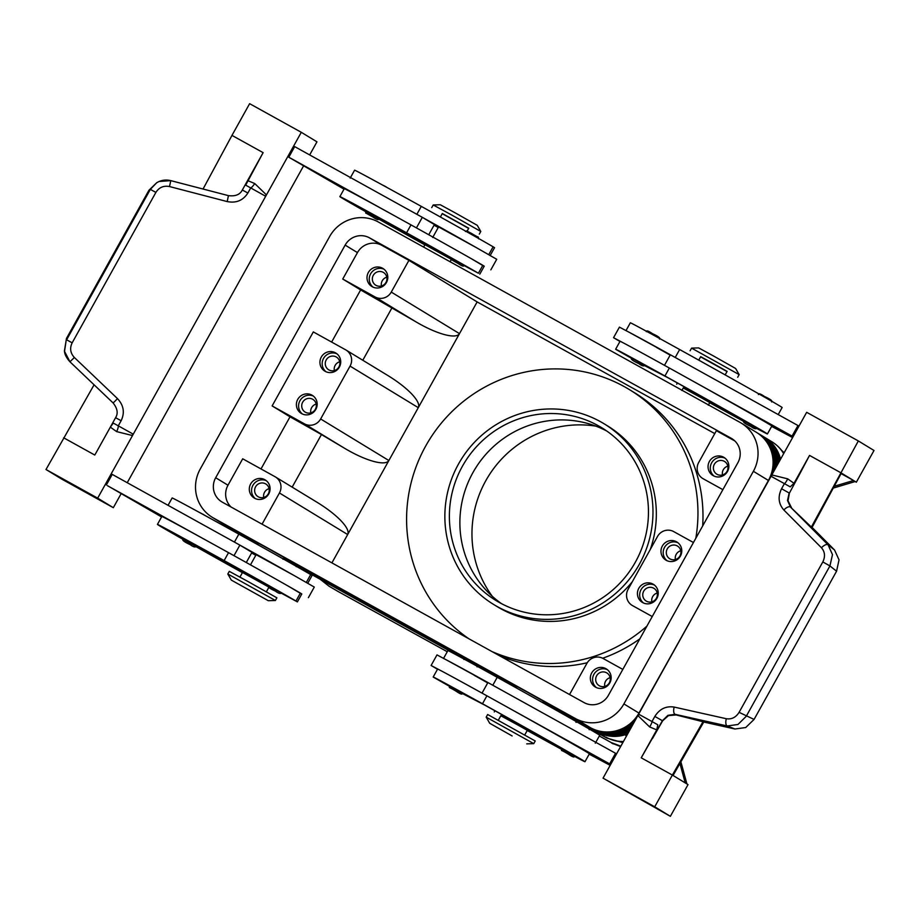 <?xml version="1.0" encoding="UTF-8"?>
<svg xmlns="http://www.w3.org/2000/svg" width="920" height="920" viewBox="0 0 920 920"><rect width="100%" height="100%" fill="white"/><g stroke="black" fill="none" stroke-linecap="round" stroke-linejoin="round"><path stroke-width="1.38" d="M501.572 603.692A101.292 98.888 121.3 0 1 472.914 472.627A101.292 98.888 121.3 0 1 606.751 431.02M598.172 425.661A101.292 98.888 121.3 0 1 601.611 427.65A101.292 98.888 121.3 0 1 634.409 563.856A101.292 98.888 121.3 0 1 499.663 602.657A101.292 98.888 121.3 0 1 496.225 600.668A101.292 98.888 121.3 0 1 463.427 464.462A101.292 98.888 121.3 0 1 598.172 425.661M492.269 596.286A107.341 104.799 121.3 0 1 487.945 477.02A107.341 104.799 121.3 0 1 595.895 426.144M600.415 421.647A105.892 103.373 -58.7 0 0 459.54 462.208A105.892 103.373 -58.7 0 0 493.833 604.589A105.892 103.373 -58.7 0 0 497.421 606.682A105.892 103.373 -58.7 0 0 638.296 566.11A105.892 103.373 -58.7 0 0 604.003 423.729A105.892 103.373 -58.7 0 0 600.415 421.647M632.396 581.612A105.892 103.373 121.3 0 1 500.779 608.718A105.892 103.373 121.3 0 1 497.191 606.636L493.833 604.589M604.003 423.729L607.361 425.776A105.892 103.373 121.3 0 1 650.268 549.493M469.016 638.848A148.246 144.727 121.3 0 1 425.672 446.062A148.246 144.727 121.3 0 1 629.395 389.597A148.246 144.727 121.3 0 1 695.819 538.257M646.921 626.129A148.246 144.727 121.3 0 1 491.935 651.544M629.395 389.597L634.42 392.667A148.246 144.727 121.3 0 1 702.673 525.952M639.837 638.848A148.246 144.727 121.3 0 1 602.646 658.248M587.247 662.745A148.246 144.727 121.3 0 1 499.169 655.557M477.147 301.921L459.482 333.638L391.264 292.089L408.917 260.371L477.147 301.921L714.771 433.596M331.637 342.056L360.64 289.938L415.736 321.724C426.144 327.842 435.643 332.12 444.233 334.535C452.617 336.743 457.7 336.444 459.482 333.638L331.901 562.879M569.537 694.543L586.903 663.343A12.098 11.81 121.3 0 1 603.117 658.49L622.828 669.415M632.132 605.383L632.546 605.624A12.098 11.81 121.3 0 1 628.095 589.329L657.524 536.452A12.098 11.81 121.3 0 1 673.739 531.61L693.45 542.524M702.754 478.503L703.168 478.745A12.098 11.81 121.3 0 1 698.717 462.438L716.369 430.721L734.838 440.956M584.073 702.592L222.352 502.182A18.147 17.721 121.3 0 1 215.683 477.733L345.149 245.111A18.147 17.721 121.3 0 1 369.483 237.843L731.204 438.253A18.147 17.721 121.3 0 1 737.874 462.714L608.396 695.324A18.147 17.721 121.3 0 1 584.073 702.592M632.546 605.624L652.245 616.538M662.331 546.043A10.591 10.338 121.3 0 1 676.879 542.006A10.591 10.338 121.3 0 1 680.42 556.059A10.591 10.338 121.3 0 1 665.861 560.096A10.591 10.338 121.3 0 1 662.331 546.043M638.79 588.328A10.591 10.338 121.3 0 1 653.349 584.303A10.591 10.338 121.3 0 1 656.88 598.356A10.591 10.338 121.3 0 1 642.321 602.381A10.591 10.338 121.3 0 1 638.79 588.328M667.023 560.705A10.591 10.338 121.3 0 1 677.959 542.754M654.419 585.051A10.591 10.338 -58.7 0 0 643.482 602.991M391.264 292.089A12.098 11.81 121.3 0 1 375.038 296.93L415.736 321.724M408.917 260.371L381.788 245.329A18.147 17.721 -58.7 0 0 357.454 252.609L342.746 279.036L375.038 296.93M368.368 272.481A10.591 10.338 121.3 0 1 382.916 268.456A10.591 10.338 121.3 0 1 386.446 282.509A10.591 10.338 121.3 0 1 371.898 286.534A10.591 10.338 121.3 0 1 368.368 272.481M373.06 287.143A10.591 10.338 121.3 0 1 383.997 269.203M346.023 350.037A12.098 11.81 121.3 0 0 345.609 349.807L313.317 331.913L272.124 405.927L304.416 423.821L345.115 448.603C355.522 454.733 365.022 458.999 373.612 461.414C381.995 463.622 387.078 463.323 388.861 460.529L320.643 418.968L350.06 366.103L418.289 407.663C419.738 404.662 417.427 399.97 411.366 393.587C405.386 387.504 397.543 381.466 387.826 375.498L346.023 350.037A12.098 11.81 121.3 0 1 350.06 366.103M320.643 418.968A12.098 11.81 121.3 0 1 304.416 423.821M297.747 399.372A10.591 10.338 121.3 0 1 312.294 395.335A10.591 10.338 121.3 0 1 315.824 409.388A10.591 10.338 121.3 0 1 301.277 413.413A10.591 10.338 121.3 0 1 297.747 399.372M321.287 357.075A10.591 10.338 121.3 0 1 335.834 353.038A10.591 10.338 121.3 0 1 339.365 367.091A10.591 10.338 121.3 0 1 324.817 371.128A10.591 10.338 121.3 0 1 321.287 357.075M325.979 371.737A10.591 10.338 121.3 0 1 336.916 353.797M313.375 396.083A10.591 10.338 -58.7 0 0 302.438 414.034M703.168 478.745L722.867 489.659M591.709 672.922A10.591 10.338 121.3 0 1 606.269 668.886A10.591 10.338 121.3 0 1 609.799 682.939A10.591 10.338 121.3 0 1 595.24 686.975A10.591 10.338 121.3 0 1 591.709 672.922M607.338 669.645A10.591 10.338 -58.7 0 0 596.401 687.585M340.745 520.478C334.765 514.384 326.922 508.357 317.204 502.377L275.402 476.928A12.098 11.81 121.3 0 1 279.438 492.982L347.668 534.543C349.117 531.541 346.805 526.849 340.745 520.478M345.115 448.603L321.448 434.539L292.169 487.14M215.683 477.733L227.987 485.219L242.696 458.792L274.988 476.686A12.098 11.81 121.3 0 1 275.402 476.928M321.448 434.539L290.018 416.817L261.015 468.935M342.746 279.036L360.64 289.938M272.124 405.927L290.018 416.817M262.073 524.181L279.438 492.982M362.791 360.26L392.07 307.659M782.069 450.765L784.162 452.743M783.909 453.215L779.113 447.534A36.305 36.282 -44.1 0 0 772.857 442.382M447.258 651.728L338.192 591.548A18.147 3.921 -61 0 1 338.192 591.548A18.147 3.921 -61 0 1 338.157 591.525L329.038 586.212L320.195 579.266M329.728 586.603L329.038 586.212M243.374 536.245A36.305 33.338 -59.7 0 0 243.57 536.371A36.305 33.338 -59.7 0 0 244.202 536.728L237.015 532.346A36.305 35.443 121.3 0 1 235.784 531.634A36.305 35.443 -58.7 0 0 237.015 532.346L258.313 544.088M699.51 604.842L638.952 713.081L623.898 703.915L753.376 471.293A36.305 35.443 121.3 0 0 756.78 443.831A36.305 35.443 121.3 0 0 741.255 423.108A36.305 35.443 121.3 0 0 740.025 422.395L378.315 221.984A36.305 35.443 121.3 0 0 351.221 219.121A36.305 35.443 121.3 0 0 329.647 236.52L200.18 469.142A36.305 35.443 121.3 0 0 196.776 496.604A36.305 35.443 121.3 0 0 212.302 517.327L227.343 526.493A36.305 35.443 121.3 0 0 228.574 527.206A36.305 35.443 -58.7 0 0 229.804 527.953L258.451 543.823L230.586 528.425A36.305 35.443 121.3 0 1 229.356 527.712L213.532 518.04L575.241 718.462L590.283 727.616L543.317 701.592M588.834 728.111L606.832 738.081L622.817 742.635M620.839 746.178L611.156 742.543L599.311 735.977M620.62 746.58L611.673 743.072A18.147 3.921 119 0 0 611.696 743.084L613.26 743.912M626.911 735.275A36.305 35.443 121.3 0 1 625.83 735.62A36.305 35.443 -58.7 0 0 626.911 735.275M543.145 701.902L597.551 732.044A36.305 35.443 -58.7 0 0 624.645 734.907A36.305 35.443 -58.7 0 0 627.716 733.838M779.803 460.586A36.305 35.443 -58.7 0 0 779.091 457.424A36.305 35.443 -58.7 0 0 763.565 436.701L764.75 437.425A36.305 35.443 121.3 0 1 780.263 458.137A36.305 35.443 -58.7 0 0 764.75 437.425L771.937 441.796A36.305 35.443 121.3 0 1 783.668 453.629M296.378 566.076L464.243 659.077M477.238 666.275L479.389 667.471M542.765 702.581L577.392 721.774M284.774 558.75L516.683 687.24M741.255 423.108L756.297 432.273A36.305 35.443 121.3 0 1 771.822 452.996A36.305 35.443 121.3 0 1 768.418 480.458L708.331 588.984M778.274 463.335A36.305 35.443 -58.7 0 0 777.078 456.205A36.305 35.443 -58.7 0 0 761.553 435.482A36.305 35.443 -58.7 0 0 760.943 435.114M761.553 435.482L762.335 435.953A36.305 35.443 121.3 0 1 777.86 456.676A36.305 35.443 121.3 0 1 778.906 462.185M773.11 472.592A36.305 35.443 -58.7 0 0 773.053 453.744A36.305 35.443 -58.7 0 0 757.528 433.021A36.305 35.443 -58.7 0 0 756.907 432.653M757.528 433.021L758.31 433.504A36.305 35.443 121.3 0 1 773.835 454.227A36.305 35.443 121.3 0 1 774.571 469.982M776.25 466.957A36.305 35.443 -58.7 0 0 775.065 454.974A36.305 35.443 -58.7 0 0 759.54 434.251A36.305 35.443 -58.7 0 0 758.919 433.883M759.54 434.251L760.322 434.734A36.305 35.443 121.3 0 1 775.847 455.446A36.305 35.443 121.3 0 1 777.112 465.405M234.002 530.529A36.305 35.443 -58.7 0 0 234.611 530.92A36.305 35.443 -58.7 0 0 235.842 531.634L235.853 531.576M656.42 598.23A7.44 7.268 -58.7 0 0 653.947 588.351A7.44 7.268 -58.7 0 0 643.712 591.181A7.44 7.268 -58.7 0 0 646.196 601.059A7.44 7.268 -58.7 0 0 656.42 598.23M657.225 593.032A7.44 7.268 -58.7 0 0 651.866 601.83M315.376 409.262A7.44 7.268 -58.7 0 0 312.892 399.383A7.44 7.268 -58.7 0 0 302.668 402.224A7.44 7.268 -58.7 0 0 305.152 412.091A7.44 7.268 -58.7 0 0 315.376 409.262M316.181 404.064A7.44 7.268 -58.7 0 0 310.822 412.861M609.339 682.812A7.44 7.268 -58.7 0 0 606.866 672.945A7.44 7.268 -58.7 0 0 596.631 675.774A7.44 7.268 -58.7 0 0 599.115 685.641A7.44 7.268 -58.7 0 0 609.339 682.812M610.144 677.615A7.44 7.268 -58.7 0 0 604.785 686.423M385.997 282.382A7.44 7.268 121.3 0 1 375.774 285.211A7.44 7.268 121.3 0 1 373.29 275.333A7.44 7.268 121.3 0 1 383.513 272.504A7.44 7.268 121.3 0 1 385.997 282.382M381.443 285.982A7.44 7.268 121.3 0 1 386.803 277.184M679.96 555.933A7.44 7.268 121.3 0 1 669.737 558.762A7.44 7.268 121.3 0 1 667.253 548.895A7.44 7.268 121.3 0 1 677.476 546.054A7.44 7.268 121.3 0 1 679.96 555.933M675.406 559.532A7.44 7.268 121.3 0 1 680.765 550.735M338.916 366.965A7.44 7.268 121.3 0 1 328.693 369.794A7.44 7.268 121.3 0 1 326.209 359.927A7.44 7.268 121.3 0 1 336.433 357.086A7.44 7.268 121.3 0 1 338.916 366.965M334.362 370.576A7.44 7.268 121.3 0 1 339.721 361.767M227.987 485.219A18.147 17.721 -58.7 0 0 231.023 506.977M250.665 483.954A10.591 10.338 121.3 0 1 265.213 479.929A10.591 10.338 121.3 0 1 268.743 493.971A10.591 10.338 121.3 0 1 254.196 498.007A10.591 10.338 121.3 0 1 250.665 483.954M266.282 480.677A10.591 10.338 -58.7 0 0 255.357 498.617M268.295 493.844A7.44 7.268 -58.7 0 0 265.811 483.977A7.44 7.268 -58.7 0 0 255.587 486.806A7.44 7.268 -58.7 0 0 258.071 496.685A7.44 7.268 -58.7 0 0 268.295 493.844M269.1 488.647A7.44 7.268 -58.7 0 0 263.741 497.455M709.412 461.449A10.591 10.338 121.3 0 1 723.959 457.412A10.591 10.338 121.3 0 1 727.501 471.466A10.591 10.338 121.3 0 1 712.942 475.502A10.591 10.338 121.3 0 1 709.412 461.449M714.104 476.111A10.591 10.338 121.3 0 1 725.04 458.171M727.042 471.339A7.44 7.268 121.3 0 1 716.818 474.179A7.44 7.268 121.3 0 1 714.334 464.301A7.44 7.268 121.3 0 1 724.557 461.472A7.44 7.268 121.3 0 1 727.042 471.339M722.487 474.95A7.44 7.268 121.3 0 1 727.846 466.141M763.565 436.701A36.305 35.443 -58.7 0 0 762.956 436.333M450.673 258.968L424.948 244.697L423.625 247.089M708.285 405.214L709.757 402.569L693.737 393.507L683.318 387.849L681.846 390.494M463.841 265.466L478.411 273.24A71.564 0.621 -150.9 0 0 406.571 232.806A96.807 0.839 -150.9 0 0 339.871 196.627A96.807 0.839 -150.9 0 0 365.412 211.531M378.557 218.971A96.807 0.839 -150.9 0 0 424.844 244.881M450.627 258.819L353.648 204.539A84.709 0.736 29.1 0 1 350.451 202.515A84.709 0.736 29.1 0 1 408.802 234.174L450.65 258.129M365.47 211.416L378.683 218.776C378.764 220.305 376.763 219.673 372.657 216.867L367.517 213.992L372.657 216.867C363.078 210.956 366.562 214.716 365.47 211.416M450.742 257.933L463.956 265.282C464.048 266.823 462.035 266.19 457.941 263.385L452.789 260.498L457.93 263.385C448.35 257.462 451.835 261.222 450.742 257.933M484.138 266.34L470.948 258.474A71.564 0.621 29.1 0 1 482.827 265.305L484.23 266.179L479.815 274.114M490.843 269.859L496.731 259.29L476.836 247.905L438.575 226.918L432.687 237.498M350.175 178.123L354.591 170.189A96.807 0.839 29.1 0 1 421.279 206.379A71.564 0.621 29.1 0 1 493.12 246.802L494.534 247.675L490.118 255.611M440.369 216.993L442.313 213.509L468.751 228.217L467.164 231.058M339.871 196.627L344.287 188.692A96.807 0.839 29.1 0 1 396.704 216.982L288.799 157.193L294.688 146.625L402.592 206.413A96.807 0.839 29.1 0 1 416.875 214.302A71.564 0.621 29.1 0 1 476.836 247.905M448.672 232.288L422.315 217.338L416.438 227.907M290.03 157.941L344.022 189.163M94.081 384.813L46 469.51L97.669 498.145L266.455 194.902L254.725 183.54A6.049 1.311 -56.7 0 1 250.711 187.921L264.994 195.891L266.455 194.902L301.3 132.307L316.963 141.841L309.672 154.928M97.669 498.145L113.332 507.69L121.003 493.902M303.45 166.117L127.236 482.712M107.582 485.725L161.586 516.948M227.183 201.572L228.447 195.638L170.798 180.63L159.056 181.505L156.71 182.723L150.339 189.382L66.619 339.791L72.162 342.827L155.882 192.406C159.114 187.381 163.656 185.426 169.51 186.553L227.183 201.572C236.164 203.343 243.052 200.491 247.871 193.027L250.711 187.921L245.686 185.161L263.12 152.651L231.966 135.389L249.63 103.672L301.3 132.307M203.055 189.025L231.978 135.401L263.12 152.651L242.328 190.003C239.993 194.626 235.37 196.5 228.447 195.638L170.763 180.63C165.818 179.411 161.126 180.113 156.71 182.723L148.959 190.233L66.47 338.445L64.526 351.359L69.943 361.79L74.37 357.5C70.322 353.107 69.586 348.22 72.162 342.827M261.947 154.744L262.683 153.433M155.882 192.406L150.339 189.382L148.959 190.233M66.47 338.445L64.446 350.784C64.549 354.131 66.378 357.799 69.943 361.79L113.068 402.925L114.379 401.81L117.507 398.636L74.37 357.5M95.968 452.962L110.331 427.144L116.656 431.618L132.514 435.551L132.583 433.791L118.289 425.834A6.049 1.299 -65.3 0 1 116.656 431.618M69.954 361.79L113.068 402.914C117.472 408.445 118.312 413.379 115.587 417.703L121.129 420.728L118.289 425.834L113.275 423.073L110.331 427.144M63.652 437.793L94.794 455.055M46 469.51L61.663 479.055L113.332 507.69M182.965 539.316A96.807 0.839 29.1 0 1 157.435 524.411L161.851 516.476A96.807 0.839 29.1 0 1 214.268 544.766L107.559 485.76M402.592 206.413L422.315 217.338M396.704 216.982A96.807 0.839 29.1 0 1 410.987 224.882A71.564 0.621 29.1 0 1 470.948 258.474M234.002 555.68L239.878 545.123L112.24 474.398L106.363 484.978M246.295 562.522L251.965 552.345L239.878 545.123M255.794 555.312L251.62 552.966M214.268 544.766A96.807 0.839 29.1 0 1 228.539 552.655A71.564 0.621 29.1 0 1 288.5 586.259A71.564 0.621 29.1 0 1 300.391 593.089L301.794 593.963L297.378 601.898L281.393 593.239M301.702 594.124L288.5 586.259M308.407 597.644L314.284 587.063L294.388 575.678L256.128 554.702L250.481 564.857M307.763 583.234L312.087 575.46L310.684 574.586A71.564 0.621 -150.9 0 0 238.843 534.152A96.807 0.839 -150.9 0 0 172.143 497.973L168.061 505.322M268.214 585.902L226.366 561.947A84.709 0.736 -150.9 0 0 168.004 530.288A84.709 0.736 -150.9 0 0 171.201 532.323L268.18 586.592M157.435 524.411A96.807 0.839 29.1 0 1 224.135 560.591A71.564 0.621 29.1 0 1 295.975 601.024L297.378 601.898M242.408 572.665A96.807 0.839 29.1 0 1 196.109 546.745M268.306 585.707L281.52 593.067C280.301 593.952 278.3 593.319 275.494 591.157L270.353 588.282L275.494 591.157C269.525 588.443 267.133 586.626 268.306 585.707M183.022 539.2L196.248 546.549C195.028 547.446 193.027 546.813 190.221 544.651L185.081 541.765L190.221 544.651C184.253 541.938 181.861 540.12 183.022 539.2M268.237 586.753L242.512 572.481L239.867 577.231M220.156 534.186A96.807 0.839 29.1 0 1 234.427 542.087A71.564 0.621 29.1 0 1 294.388 575.678M266.236 560.073L242.546 546.71M231.989 529.31A36.305 35.443 -58.7 0 0 232.599 529.69A36.305 35.443 -58.7 0 0 233.829 530.403L258.359 543.996L234.611 530.886L242.983 536.015A36.305 35.443 121.3 0 0 244.202 536.728L257.945 544.743L258.692 543.398L269.111 549.056L285.131 558.118L284.728 558.831M516.856 686.929L284.947 558.44M258.486 543.778L228.574 527.206A36.305 35.443 -58.7 0 1 227.964 526.861M516.304 687.918L517.063 686.561L527.482 692.208L543.501 701.27L542.719 702.673M398.578 620.804L436.367 641.964L398.578 620.804M623.898 703.915A36.305 35.443 121.3 0 1 602.335 721.314A36.305 35.443 121.3 0 1 575.241 718.462M638.952 713.081A36.305 35.443 121.3 0 1 617.377 730.48A36.305 35.443 121.3 0 1 590.283 727.616M398.9 621L433.78 640.538L398.912 620.988M231.334 580.117L227.815 573.999L229.287 571.354L248.043 581.532L276.874 597.839L275.402 600.484L268.341 600.714L231.334 580.117L268.341 600.714M227.815 573.999L275.402 600.484M442.221 213.681L468.648 228.39M431.733 207.621L433.216 204.976L451.961 215.153L480.792 231.46L479.32 234.105M433.216 204.976L440.266 204.746L454.848 212.669L477.273 225.342L480.792 231.46M233.841 530.346L234.611 530.886A36.305 35.443 121.3 0 1 233.381 530.161L232.599 529.69M628.659 732.136A36.305 35.443 121.3 0 1 623.415 734.16A36.305 35.443 121.3 0 1 596.321 731.296L543.179 701.845L595.539 730.825A36.305 35.443 -58.7 0 0 622.633 733.677A36.305 35.443 -58.7 0 0 629.337 730.917M516.707 687.182L284.855 558.612M258.393 543.95L232.599 529.655A36.305 35.443 121.3 0 1 231.368 528.942L230.586 528.459A36.305 35.443 -58.7 0 0 231.817 529.172L258.405 543.915M630.545 728.744A36.305 35.443 121.3 0 1 621.403 732.929A36.305 35.443 121.3 0 1 594.308 730.077L543.226 701.764M543.237 701.73L593.526 729.594A36.305 35.443 -58.7 0 0 620.62 732.446A36.305 35.443 -58.7 0 0 631.453 727.122M284.878 558.578L516.775 687.067M229.977 528.08A36.305 35.443 -58.7 0 0 230.586 528.459M633.19 723.994A36.305 35.443 121.3 0 1 619.39 731.699A36.305 35.443 121.3 0 1 592.296 728.847L543.271 701.684L591.514 728.364A36.305 35.443 -58.7 0 0 618.608 731.227A36.305 35.443 -58.7 0 0 634.685 721.314M516.81 687.021L284.901 558.52L516.822 686.987M213.532 518.04A36.305 35.443 121.3 0 1 212.302 517.327M391.989 617.285L384.859 613.364L391.989 617.285M415.874 630.556L420.704 633.362L415.874 630.556M411.769 628.233L398.417 620.781L411.769 628.233M408.192 626.451L393.898 618.309L408.25 626.336M428.743 234.749L434.412 224.56L424.982 218.937M438.23 227.527L434.056 225.181M288.799 157.193L289.995 157.987M443.497 658.49L447.913 650.567A71.564 0.621 29.1 0 1 497.214 677.315A96.807 0.839 29.1 0 1 599.702 735.298L595.286 743.222M482.034 693.116L487.91 682.548L507.633 693.473A96.807 0.839 -150.9 0 0 492.798 685.239A71.564 0.621 -150.9 0 0 446.292 659.847L487.864 682.64M474.237 675.314L487.703 682.916M437.506 669.254L431.1 665.482L436.988 654.902L446.292 659.847M431.1 665.482L440.416 670.415A71.564 0.621 -150.9 0 0 437.609 669.07L433.193 677.005A71.564 0.621 -150.9 0 0 433.354 677.143L449.075 686.113M462.254 693.45L484.736 705.111A84.709 0.736 29.1 0 1 573.781 755.377L500.802 715.76M574.39 756.297A96.807 0.839 -150.9 0 0 584.982 761.725A96.807 0.839 -150.9 0 0 482.494 703.742A71.564 0.621 -150.9 0 0 433.193 677.005M527.229 730.491A96.807 0.839 -150.9 0 0 561.142 749.121M449.155 685.918L462.38 693.277C462.461 694.807 460.46 694.174 456.354 691.369L460.402 693.577L456.354 691.369C446.763 685.446 450.248 689.206 449.155 685.918M561.28 748.776L574.494 756.136C574.586 757.666 572.573 757.033 568.468 754.227L572.516 756.435L568.468 754.227C558.889 748.305 562.373 752.077 561.28 748.776M524.756 734.931L527.309 730.342L511.301 721.292L500.882 715.633L498.329 720.222M535.245 740.991L487.657 714.506L486.185 717.151L533.772 743.636L535.245 740.991M512.129 735.954L489.704 723.269L512.129 735.954M584.982 761.725L589.398 753.802A96.807 0.839 -150.9 0 0 501.745 704.053A96.807 0.839 -150.9 0 0 486.91 695.819A71.564 0.621 -150.9 0 0 440.416 670.415M501.745 704.053L610.673 764.451M610.167 765.359L589.202 754.158M841.087 473.593L853.553 480.504L841.363 473.075L812.026 527.471L811.359 527.056L858.337 440.944L806.668 412.309L637.882 715.553L649.612 726.915A6.049 1.311 123.3 0 0 651.992 721.533L639.262 714.529L637.882 715.553L603.037 778.159L670.369 816.327L654.718 806.794L603.037 778.159M641.24 757.815L662.411 720.693L667.943 715.334L675.096 714.322L727.237 725.972L737.943 724.488L746.212 716.335L829.932 565.926L822.813 561.936L739.093 712.344C735.896 717.404 731.641 719.532 726.328 718.727L674.176 707.077C666.034 705.812 659.582 708.94 654.833 716.438L651.992 721.533L657.788 724.776L656.754 729.905L641.228 757.815L672.37 775.065L654.718 806.794M674.176 707.077A6.049 2.691 102.6 0 0 673.727 711.735A6.049 2.691 102.6 0 0 675.096 714.322L676.119 714.943L668.449 715.633L662.641 720.831L652.464 738.576M739.093 712.344L754.078 719.428L836.567 571.216L839.029 559.854L834.555 549.999L828.069 544.824A6.049 2.714 135.1 0 0 825.171 544.962A6.049 2.714 135.1 0 0 821.468 547.791C824.964 551.839 825.412 556.554 822.813 561.936M726.328 718.727A6.049 2.691 102.6 0 0 725.869 723.384A6.049 2.691 102.6 0 0 727.237 725.972L734.931 728.996L745.706 727.547L754.078 719.428M836.567 571.216L829.932 565.926L832.485 554.634L828.069 544.824L790.464 507.046A6.049 2.714 135.1 0 0 787.566 507.196A6.049 2.714 135.1 0 0 783.863 510.013L821.468 547.791M811.359 527.056L790.464 507.046L787.52 500.503L789.153 492.993L781.563 488.738C777.699 496.719 778.469 503.815 783.863 510.013M789.383 493.143L799.1 475.122L789.383 493.143L788.014 500.813L791.487 507.679M799.1 475.122L809.543 455.411L794.006 483.31L787.692 478.848L771.822 474.916L771.684 476.629L784.404 483.632A6.049 1.299 114.7 0 0 787.692 478.848M781.563 488.738L784.404 483.632L790.211 486.864L794.006 483.31M676.119 714.943L703.788 721.947L673.049 775.48L688.033 784.61L670.369 816.327M734.931 728.996L703.731 722.027M812.061 527.401L834.555 549.999M809.554 455.423L840.696 472.673L809.543 455.411M833.267 488.083L855.22 481.528L856.347 482.206L874 450.489L858.337 440.944M834.244 486.266L853.553 480.504L855.22 481.528M855.151 481.539L856.347 482.206M631.511 358.328L615.79 349.358A71.564 0.621 29.1 0 1 615.641 349.221A71.564 0.621 29.1 0 1 664.942 375.969A96.807 0.839 29.1 0 1 767.429 433.952L771.834 426.017A96.807 0.839 -150.9 0 0 684.192 376.268L793.109 436.678M792.603 437.575L771.638 426.385M703.11 721.533L672.37 775.065M680.88 761.841L686.906 783.92M679.938 763.485L685.227 782.908M664.47 365.332L670.346 354.775L798.997 426.098M797.985 425.488L792.097 436.057M683.249 387.987L756.217 427.593A84.709 0.736 -150.9 0 0 667.172 377.327L644.69 365.677M690.081 365.7A96.807 0.839 -150.9 0 0 675.234 357.466A71.564 0.621 -150.9 0 0 628.74 332.062L670.3 354.867M656.673 347.541L670.151 355.131M619.953 341.481L613.548 337.697L619.424 327.129L628.74 332.062M613.548 337.697L622.851 342.642A71.564 0.621 -150.9 0 0 620.057 341.285L615.641 349.221M609.661 763.841L615.549 753.273L616.549 753.882M507.633 693.473L615.549 753.273M684.192 376.268A96.807 0.839 -150.9 0 0 669.357 368.034A71.564 0.621 -150.9 0 0 622.851 342.642M767.429 433.952A96.807 0.839 29.1 0 1 756.827 428.513M743.59 421.348A96.807 0.839 29.1 0 1 709.676 402.718M756.93 428.352L743.716 421.003C742.543 421.912 744.947 423.729 750.915 426.454L754.952 428.662L750.915 426.454C753.71 428.605 755.722 429.237 756.93 428.352M644.817 365.493L631.603 358.133C630.43 359.053 632.833 360.87 638.79 363.596L642.838 365.803L638.79 363.584C641.596 365.746 643.609 366.378 644.817 365.493M778.228 414.541L782.138 407.514A96.807 0.839 -150.9 0 0 679.65 349.531A71.564 0.621 -150.9 0 0 630.349 322.782L626.014 330.579M725.155 374.888L727.11 371.381L711.102 362.319L700.683 356.661L698.74 360.134M727.019 371.553L700.58 356.834M691.575 348.128L698.636 347.898L713.219 355.822L735.632 368.494L739.162 374.612L691.575 348.128L690.103 350.773M345.149 245.111L357.454 252.609M731.204 438.253L732.412 439.001M369.483 237.843L381.788 245.329M783.771 453.456A36.305 36.282 -44.1 0 0 779.113 447.534A36.305 36.305 0 0 0 771.937 441.796M623.449 741.497A36.305 35.443 121.3 0 1 605.923 737.15A36.305 36.282 -44.1 0 0 623.323 741.716M597.586 731.963L606.832 738.081M753.376 471.293L768.418 480.458M488.773 254.633L493.12 246.802M383.41 185.437L386.193 186.886M468.683 231.955L471.477 233.404C481.056 239.315 477.584 235.554 478.676 238.855M416.875 214.302L421.279 206.379M254.725 183.54L247.583 180.55M247.871 193.027L242.328 190.003M169.51 186.553L170.786 180.619M121.129 420.728C124.936 412.7 123.728 405.341 117.507 398.636M406.571 232.806L410.987 224.882M478.411 273.24L482.827 265.305M371.772 214.774L372.197 214.026M385.273 222.433L385.813 221.478M420.371 242.052L420.98 240.948M310.684 574.586L306.325 582.406M300.391 593.089L295.975 601.024M228.539 552.655L224.135 560.591M189.75 541.799L189.336 542.558M203.366 549.263L202.837 550.217M238.544 568.732L237.935 569.837M238.843 534.152L234.427 542.087M200.962 513.222L210.703 518.627M595.573 730.733L596.321 731.296M593.561 729.514L594.308 730.077M232.599 529.655L231.828 529.115M591.548 728.283L592.296 728.847M230.586 528.425L229.816 527.896M286.246 559.728L289.029 561.177C294.998 563.891 297.401 565.719 296.228 566.628M588.409 727.893L582.015 724.247C591.594 730.169 588.11 726.409 589.202 729.698M476.284 665.033L469.89 661.388C479.481 667.31 475.996 663.55 477.089 666.839M497.214 677.315L492.798 685.239M527.252 728.812L526.688 729.824M486.91 695.819L482.494 703.742M649.612 726.915L656.754 729.905M654.833 716.438L662.641 720.831M709.124 402.04L709.688 401.028M664.942 375.969L669.357 368.034M675.234 357.466L679.65 349.531M770.845 400.108L764.451 396.474C770.419 399.188 772.811 401.005 771.65 401.925M658.731 337.249L652.337 333.615C658.294 336.329 660.698 338.146 659.525 339.066M242.983 536.015A36.305 36.305 0 0 0 243.57 536.371L257.945 544.743M338.192 591.537L337.502 591.157M381.305 184.368L393.15 190.854M465.451 231.495C468.487 230.748 464.14 229.781 471.477 233.404M115.587 417.703L95.231 454.273M268.95 587.19L266.294 591.951M198.858 512.141L203.757 514.671M450.087 261.752L451.272 259.624M283.015 559.279C283.015 557.773 285.027 558.405 289.029 561.177M463.875 659.479C466.9 658.731 462.553 657.777 469.89 661.388M494.27 711.953L494.937 710.769M526.712 743.866L533.761 743.636M489.704 723.269L486.185 717.151M676.706 384.18L677.373 382.984M554.668 745.096L555.013 744.475M737.115 417.323L737.46 416.702M646.311 331.706C646.311 330.199 648.324 330.843 652.337 333.603M758.425 394.565C758.425 393.058 760.437 393.702 764.451 396.474M739.162 374.624L737.69 377.257M575.989 722.338C579.025 721.591 574.678 720.636 582.015 724.247"/></g></svg>
